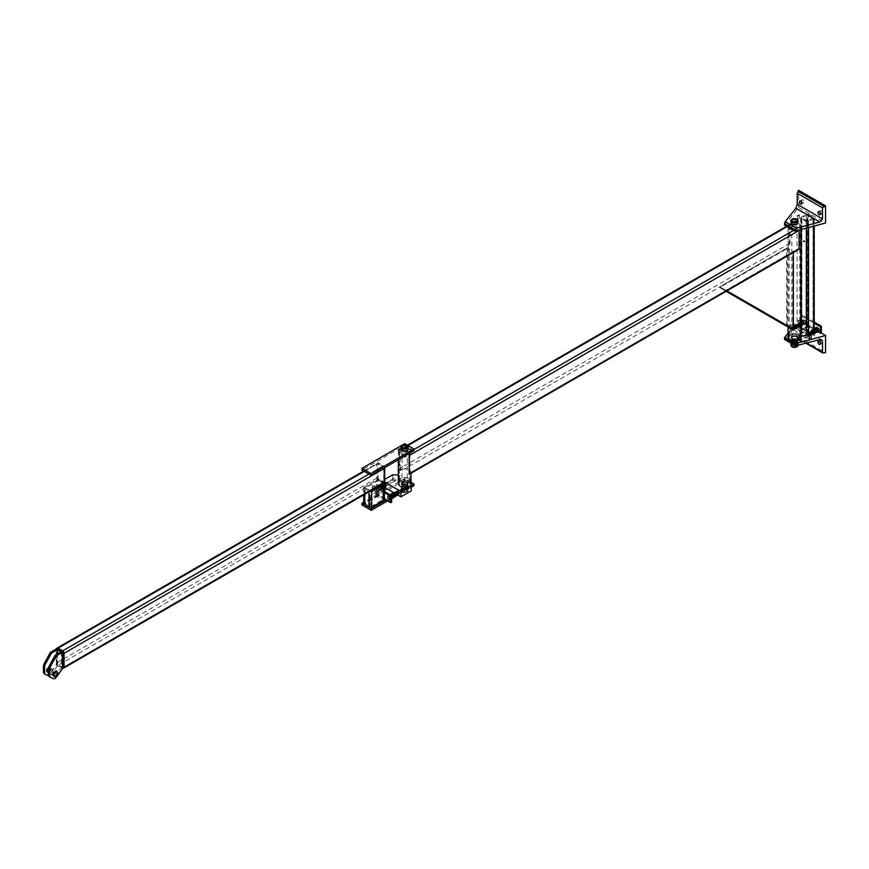 <?xml version="1.0" encoding="UTF-8"?>
<svg xmlns="http://www.w3.org/2000/svg" width="869" height="869" viewBox="0 0 869 869"><rect width="100%" height="100%" fill="white"/><g stroke="black" fill="none" stroke-linecap="round" stroke-linejoin="round"><path stroke-width="0.65" stroke-dasharray="4.34 3.26" d="M790.714 228.004A5.29 3.052 0 0 0 796.482 228.666A5.29 3.052 0 0 0 799.752 225.842A5.29 3.052 0 0 0 794.462 222.79A5.29 3.052 0 0 0 789.171 225.842A5.29 3.052 0 0 0 790.714 228.004M790.714 339.453A5.29 3.052 180 0 1 789.171 337.291A5.29 3.052 180 0 1 794.462 334.239A5.29 3.052 180 0 1 799.752 337.291A5.29 3.052 180 0 1 796.482 340.116A5.29 3.052 180 0 1 790.714 339.453M788.824 227.515A6.344 3.661 180 0 1 788.118 225.842A6.344 3.661 180 0 1 794.462 222.182A6.344 3.661 180 0 1 800.794 225.842A6.344 3.661 180 0 1 791.561 229.09M800.794 336.238L800.794 337.291A6.344 3.661 0 0 0 794.462 333.631A6.344 3.661 0 0 0 788.118 337.291M798.937 249.284L798.937 229.579L794.614 229.785A6.344 3.661 180 0 1 792.43 229.601M788.455 227.309A6.344 3.661 180 0 1 788.118 226.136A6.344 3.661 180 0 1 788.118 226.038L787.195 226.57M797.221 250.391L794.614 251.228A6.344 3.661 0 0 1 788.118 247.567A6.344 3.661 0 0 1 788.118 247.469L789.975 244.113L789.975 224.408L788.118 226.038M789.975 224.408A1.966 1.141 -120 0 0 789.823 225.06L789.823 243.277A1.966 1.141 -120 0 0 789.975 244.113M794.614 251.228L411.004 472.703A6.344 3.661 0 0 0 411.004 472.606A6.344 3.661 0 0 0 404.498 468.956L400.174 469.162A1.966 1.141 60 0 1 400.022 468.326L400.022 450.109A1.966 1.141 60 0 1 400.174 449.458L407.333 445.221M407.909 445.547L401.902 448.35M411.004 472.703L410.374 473.735M400.174 469.162L400.174 449.458M404.498 447.524A6.344 3.661 180 0 1 411.004 451.174A6.344 3.661 180 0 1 411.004 451.272L410.657 452.651M793.354 252.618L792.8 251.738L725.973 290.322L720.401 287.107L787.227 325.679L719.847 286.781L786.673 248.197L787.227 248.523L720.401 287.107L719.847 286.781M792.409 329.579L720.01 287.78L720.401 287.107L787.227 325.679L787.227 248.523M786.673 325.364L786.673 248.197M720.01 287.78L725.582 290.996L725.973 290.322L793.354 329.221M786.836 326.364L787.227 325.679L792.8 328.895L792.8 251.738M726.527 290.637L793.354 252.064M725.582 290.996L726.223 291.376M401.359 469.64L400.642 468.891L401.359 469.64M410.298 452.858A6.344 3.661 0 0 0 411.004 451.174A6.344 3.661 0 0 0 409.147 448.589A6.344 3.661 0 0 0 402.238 447.796A6.344 3.661 0 0 0 398.328 451.174A6.344 3.661 0 0 0 407.561 454.433M409.147 480.742A6.344 3.661 180 0 1 411.004 483.327A6.344 3.661 180 0 1 404.661 486.988A6.344 3.661 180 0 1 398.328 483.327A6.344 3.661 180 0 1 402.238 479.949A6.344 3.661 180 0 1 409.147 480.742M408.56 451.5A5.507 3.183 180 0 1 410.179 453.748A5.507 3.183 180 0 1 404.661 456.931A5.507 3.183 180 0 1 399.153 453.748A5.507 3.183 180 0 1 402.553 450.805A5.507 3.183 180 0 1 408.56 451.5M408.56 448.925A5.507 3.183 0 0 0 402.553 448.241A5.507 3.183 0 0 0 399.153 451.174A5.507 3.183 0 0 0 404.661 454.357A5.507 3.183 0 0 0 410.179 451.174A5.507 3.183 0 0 0 408.56 448.925M408.397 478.602A5.29 3.052 -0 0 0 402.64 477.939A5.29 3.052 -0 0 0 399.371 480.753A5.29 3.052 -0 0 0 404.661 483.805A5.29 3.052 -0 0 0 409.951 480.753A5.29 3.052 -0 0 0 408.397 478.602M408.397 451.587A5.29 3.052 180 0 1 409.951 453.748A5.29 3.052 180 0 1 404.661 456.801A5.29 3.052 180 0 1 399.371 453.748A5.29 3.052 180 0 1 402.64 450.924A5.29 3.052 180 0 1 408.397 451.587M408.56 478.504A5.507 3.183 180 0 1 410.179 480.753A5.507 3.183 180 0 1 404.661 483.935A5.507 3.183 180 0 1 399.153 480.753A5.507 3.183 180 0 1 402.553 477.82A5.507 3.183 180 0 1 408.56 478.504M408.56 481.078A5.507 3.183 180 0 1 410.179 483.327A5.507 3.183 180 0 1 404.661 486.51A5.507 3.183 180 0 1 399.153 483.327A5.507 3.183 180 0 1 402.553 480.383A5.507 3.183 180 0 1 408.56 481.078M402.803 448.067L402.803 448.067A2.629 1.521 180 0 1 402.76 448.046A2.629 1.521 -0 0 0 402.803 448.067L402.803 448.067A2.629 1.521 -0 0 0 406.562 448.046A2.629 1.521 180 0 1 406.518 448.067A2.629 1.521 180 0 1 402.803 448.067M402.858 445.895A2.629 1.521 180 0 1 406.475 445.895A2.629 1.521 -0 0 0 402.858 445.895M402.803 450.109A2.629 1.521 0 0 0 405.671 450.435A2.629 1.521 0 0 0 407.289 449.034A2.629 1.521 0 0 0 404.661 447.524A2.629 1.521 0 0 0 402.032 449.034A2.629 1.521 0 0 0 402.803 450.109A2.629 1.521 180 0 1 402.032 449.034A2.629 1.521 180 0 1 404.661 447.524A2.629 1.521 180 0 1 407.289 449.034A2.629 1.521 180 0 1 405.671 450.435A2.629 1.521 180 0 1 402.803 450.109M408.202 449.034A3.541 2.042 0 0 0 404.661 446.992A3.541 2.042 0 0 0 401.12 449.034M407.05 488.052L405.997 486.857L407.05 488.052M403.574 490.062L402.401 488.932L402.803 490.507L403.574 490.062M403.357 491.582A1.836 1.065 -0 0 0 405.964 491.582A1.836 1.065 -0 0 0 405.964 490.083A1.836 1.065 -0 0 0 403.368 490.083A1.836 1.065 -0 0 0 403.357 491.582L402.803 491.257A2.629 1.521 180 0 1 402.032 490.181A2.629 1.521 180 0 1 404.661 488.671A2.629 1.521 180 0 1 407.289 490.181A2.629 1.521 180 0 1 406.518 491.257A2.629 1.521 180 0 1 402.803 491.257L403.357 491.582M406.616 482.197A2.759 1.586 180 0 1 407.42 483.327A2.759 1.586 180 0 1 405.714 484.793A2.759 1.586 180 0 1 402.716 484.457A2.759 1.586 180 0 1 401.902 483.327A2.759 1.586 180 0 1 403.607 481.861A2.759 1.586 180 0 1 406.616 482.197M402.716 485.098A2.759 1.586 0 0 0 405.714 485.445A2.759 1.586 0 0 0 407.42 483.968A2.759 1.586 0 0 0 404.661 482.382A2.759 1.586 0 0 0 401.902 483.968A2.759 1.586 0 0 0 402.716 485.098M402.249 485.369A3.411 1.966 180 0 1 401.25 483.968A3.411 1.966 180 0 1 404.661 482.002A3.411 1.966 180 0 1 408.072 483.968A3.411 1.966 180 0 1 405.964 485.793A3.411 1.966 180 0 1 402.249 485.369M402.249 484.717A3.411 1.966 0 0 0 405.964 485.152A3.411 1.966 0 0 0 408.072 483.327A3.411 1.966 0 0 0 404.661 481.361A3.411 1.966 0 0 0 401.25 483.327A3.411 1.966 0 0 0 402.249 484.717M401.684 489.649L402.749 490.855L402.249 489.334L401.684 489.649M402.173 489.366L403.227 490.572L402.716 489.062L402.173 489.366M406.334 486.966L407.485 488.117L406.334 486.966M405.845 487.248L407.018 488.389L405.845 487.248M402.249 492.223A3.411 1.966 180 0 1 401.25 490.833A3.411 1.966 180 0 1 404.661 488.856A3.411 1.966 180 0 1 408.072 490.833A3.411 1.966 180 0 1 405.964 492.647A3.411 1.966 180 0 1 402.249 492.223M402.249 487.933A3.411 1.966 0 0 0 405.964 488.367A3.411 1.966 0 0 0 408.072 486.542A3.411 1.966 0 0 0 404.661 484.576A3.411 1.966 0 0 0 401.25 486.542A3.411 1.966 0 0 0 402.249 487.933M402.716 491.952A2.759 1.586 0 0 0 405.714 492.299A2.759 1.586 0 0 0 407.42 490.833A2.759 1.586 0 0 0 404.661 489.236A2.759 1.586 0 0 0 401.902 490.833A2.759 1.586 0 0 0 402.716 491.952M402.716 487.672A2.759 1.586 180 0 1 401.902 486.542A2.759 1.586 180 0 1 404.661 484.956A2.759 1.586 180 0 1 407.42 486.542A2.759 1.586 180 0 1 405.714 488.009A2.759 1.586 180 0 1 402.716 487.672M401.087 491.202L400.739 490.561A1.314 0.76 -120 0 0 401.543 491.561L401.75 490.822L402.825 491.441L403.357 490.681L402.825 489.29L402.162 489.671L402.347 491.485A1.314 0.76 -120 0 0 402.347 490.409A1.314 0.76 -120 0 0 401.543 489.41L402.162 489.671M400.739 490.561L400.739 489.486L401.543 489.41A1.314 0.76 -120 0 0 400.739 489.486A1.314 0.76 -120 0 0 400.739 490.561M402.825 489.29L401.75 488.671L400.555 489.823M401.217 489.443L401.75 490.822M408.691 485.717L409.082 487.042L408.691 485.717M401.75 488.671L401.087 489.062M402.282 489.41L402.684 490.735L402.282 489.41M403.357 490.681L402.695 491.061M402.347 491.485L401.543 491.561A1.314 0.76 -120 0 0 402.347 491.485M402.825 491.441L402.162 491.821M407.604 486.401L407.963 487.607L407.604 486.401M407.604 486.347L408.006 487.661L407.604 486.347M408.169 485.586A1.314 0.76 -120 0 0 407.507 485.521A1.314 0.76 -120 0 0 407.507 487.042A1.314 0.76 -120 0 0 408.821 487.802A1.314 0.76 -120 0 0 409.027 486.749A1.314 0.76 -120 0 0 408.169 485.586M408.169 486.075L408.528 487.281L408.169 486.075M406.801 485.988L406.801 487.053A1.314 0.76 60 0 1 406.801 485.988A1.314 0.76 60 0 1 406.953 485.847A1.314 0.76 60 0 1 407.604 485.912L406.801 485.988M406.008 486.673L406.192 486.336A1.314 0.76 -120 0 0 406.192 487.411A1.314 0.76 -120 0 0 406.996 488.411L406.453 486.412M406.54 485.912L408.148 487.911L406.996 488.411A1.314 0.76 -120 0 0 407.8 488.335A1.314 0.76 -120 0 0 407.8 487.27A1.314 0.76 -120 0 0 406.996 486.271A1.314 0.76 -120 0 0 406.192 486.336L406.985 485.652M406.801 487.053L407.604 488.052A1.314 0.76 60 0 1 406.801 487.053M406.996 486.694L407.387 488.02L406.996 486.694M408.061 486.271L407.604 485.912A1.314 0.76 60 0 1 408.408 486.912A1.314 0.76 60 0 1 408.408 487.987A1.314 0.76 60 0 1 408.267 488.117A1.314 0.76 60 0 1 407.604 488.052L408.593 487.65L407.615 486.531M406.518 449.675A2.629 1.521 0 0 0 403.661 449.349A2.629 1.521 0 0 0 402.032 450.75A2.629 1.521 0 0 0 402.803 451.826A2.629 1.521 0 0 0 405.671 452.152A2.629 1.521 0 0 0 407.289 450.75A2.629 1.521 0 0 0 406.518 449.675M413.948 450.75L404.661 445.395L361.971 470.042M404.661 445.395L404.661 443.679M402.803 485.043A2.629 1.521 0 0 0 405.671 485.369A2.629 1.521 0 0 0 407.289 483.968A2.629 1.521 0 0 0 406.518 482.903A2.629 1.521 0 0 0 403.661 482.567A2.629 1.521 0 0 0 402.032 483.968A2.629 1.521 0 0 0 402.803 485.043M402.803 486.759A2.629 1.521 180 0 1 402.032 485.684A2.629 1.521 180 0 1 404.661 484.174A2.629 1.521 180 0 1 407.289 485.684A2.629 1.521 180 0 1 405.671 487.085A2.629 1.521 180 0 1 402.803 486.759M411.156 487.292L397.796 495.004M395.069 496.579L392.625 497.991M391.832 498.448L387.585 500.902M386.097 500.044L411.156 485.575M411.156 490.942L411.156 482.36L404.661 478.613L387.031 488.791M384.359 490.333L363.709 502.249M361.971 504.976L404.661 480.329L413.948 485.684M404.661 478.613L404.661 480.329M384.359 499.034L372.182 492.006L372.182 485.575L373.105 485.043L373.105 491.474L391.669 502.184M372.182 492.006L373.105 491.474M372.182 485.575L384.359 492.604M384.359 491.539L373.105 485.043M384.185 467.935A1.966 1.141 -120 0 0 382.849 466.023L378.211 463.34A1.966 1.141 -120 0 0 377.222 463.242A1.966 1.141 -120 0 0 376.82 464.144L376.82 478.08A1.966 1.141 -120 0 0 378.211 480.492L382.849 483.164L377.287 480.492L365.023 487.726L370.791 490.67L383.044 483.436L383.044 499.512L370.791 506.746L365.023 503.792L377.287 496.557L383.044 499.512M369.629 491.463A1.966 1.141 180 0 1 368.934 491.202L364.285 488.53A1.966 1.141 180 0 1 363.709 487.726A1.966 1.141 180 0 1 364.285 486.922L376.353 479.949A1.966 1.141 180 0 1 379.145 479.949L383.783 482.632A1.966 1.141 180 0 1 384.163 482.947M384.359 499.512A1.966 1.141 0 0 0 383.783 498.708L379.145 496.025A1.966 1.141 0 0 0 376.353 496.025L364.285 502.988A1.966 1.141 0 0 0 363.709 503.792M63.263 668.218A1.966 1.141 60 0 1 62.666 668.022L58.017 665.35A1.966 1.141 60 0 1 56.626 662.938L56.626 649.002A1.966 1.141 60 0 1 56.767 648.393M382.849 499.24L382.849 483.164A1.966 1.141 -120 0 0 383.837 483.262M383.783 467.087L383.783 483.164L377.287 479.416L377.287 463.34L383.783 467.087L384.706 466.555L378.211 462.808L378.211 478.884L384.706 482.632M377.287 463.34L378.211 462.808M384.706 467.631L384.706 466.555M377.287 479.416L378.211 478.884M56.17 649.056L56.17 664.807L62.383 668.402L61.264 667.761L55.019 676.777A2.629 1.521 -60 0 1 52.716 678.037L50.728 677.494M63.589 668.022L57.093 664.274L57.093 648.198M57.093 664.274L56.17 664.807M49.022 672.476A2.629 1.521 -60 0 1 47.708 672.606A2.629 1.521 -60 0 1 47.708 669.575A2.629 1.521 -60 0 1 50.326 668.055A2.629 1.521 -60 0 1 50.739 670.162A2.629 1.521 -60 0 1 49.022 672.476M45.894 674.702L47.893 675.256A2.629 1.521 120 0 0 50.196 673.996L56.442 664.97L56.442 648.893M57.56 653.825L57.56 665.611L56.442 664.97M57.56 665.611L51.304 674.637A2.629 1.521 -60 0 1 49.001 675.897L48.523 675.713M50.13 673.117A2.629 1.521 120 0 0 51.847 670.803A2.629 1.521 120 0 0 51.445 668.696A2.629 1.521 120 0 0 48.816 670.216A2.629 1.521 120 0 0 48.816 673.247A2.629 1.521 120 0 0 50.13 673.117M61.264 651.685L61.264 667.761M56.04 671.4A2.629 1.521 -60 0 1 56.268 671.487A2.629 1.521 -60 0 1 56.67 673.594A2.629 1.521 -60 0 1 54.953 675.908A2.629 1.521 -60 0 1 53.65 676.039A2.629 1.521 -60 0 1 53.628 676.017M54.323 672.106A2.629 1.521 -60 0 1 55.192 671.498M53.845 675.256A2.629 1.521 120 0 0 55.562 672.943A2.629 1.521 120 0 0 55.16 670.846A2.629 1.521 120 0 0 52.531 672.356A2.629 1.521 120 0 0 52.531 675.387A2.629 1.521 120 0 0 53.845 675.256M54.399 676.44A2.629 1.521 120 0 0 56.833 674.844A2.629 1.521 120 0 0 56.996 671.943M53.845 675.05A2.357 1.369 -60 0 1 54.877 672.671A2.357 1.369 -60 0 1 56.691 672.041A2.357 1.369 -60 0 1 56.691 674.768A2.357 1.369 -60 0 1 54.334 676.125A2.357 1.369 -60 0 1 53.845 675.05M46.796 670.977A2.357 1.369 -60 0 1 47.828 668.598A2.357 1.369 -60 0 1 49.642 667.968A2.357 1.369 -60 0 1 49.642 670.694A2.357 1.369 -60 0 1 47.284 672.052A2.357 1.369 -60 0 1 46.796 670.977M46.98 671.085A2.357 1.369 120 0 0 47.469 672.161A2.357 1.369 120 0 0 49.826 670.803A2.357 1.369 120 0 0 49.826 668.065A2.357 1.369 120 0 0 48.012 668.706A2.357 1.369 120 0 0 46.98 671.085M46.796 671.183A2.629 1.521 120 0 0 47.339 672.389A2.629 1.521 120 0 0 49.957 670.879A2.629 1.521 120 0 0 49.957 667.848A2.629 1.521 120 0 0 47.936 668.543A2.629 1.521 120 0 0 46.796 671.183M55.735 671.65A2.629 1.521 -60 0 1 56.637 671.704A2.629 1.521 -60 0 1 56.637 674.735A2.629 1.521 -60 0 1 54.019 676.245A2.629 1.521 -60 0 1 53.476 675.05A2.629 1.521 -60 0 1 55.29 671.856M55.42 671.998A2.357 1.369 -60 0 1 56.507 671.933A2.357 1.369 -60 0 1 56.507 674.659A2.357 1.369 -60 0 1 54.15 676.017A2.357 1.369 -60 0 1 53.661 674.941A2.357 1.369 -60 0 1 55.29 672.063L55.073 672.258A2.238 1.293 120 0 0 53.791 674.235A2.238 1.293 120 0 0 54.171 675.886A2.238 1.293 120 0 0 56.409 674.594A2.238 1.293 120 0 0 56.409 671.998A2.238 1.293 120 0 0 55.518 671.998L55.518 671.737M46.231 670.868A2.629 1.521 -60 0 1 47.382 668.228A2.629 1.521 -60 0 1 49.403 667.522A2.629 1.521 -60 0 1 49.403 670.553A2.629 1.521 -60 0 1 46.774 672.074A2.629 1.521 -60 0 1 46.231 670.868M46.6 671.085A2.629 1.521 120 0 0 47.154 672.28A2.629 1.521 120 0 0 49.772 670.77A2.629 1.521 120 0 0 49.772 667.74A2.629 1.521 120 0 0 47.752 668.435A2.629 1.521 120 0 0 46.6 671.085M49.652 667.588A2.748 1.586 -60 0 1 50.054 667.707A2.748 1.586 -60 0 1 50.054 670.89A2.748 1.586 -60 0 1 47.306 672.476A2.748 1.586 -60 0 1 47.719 668.706L47.719 668.25A1.553 0.891 -60 0 1 48.458 667.609L48.458 668.446A2.238 1.293 120 0 0 47.176 670.423A2.238 1.293 120 0 0 47.567 672.074A2.238 1.293 120 0 0 49.805 670.781A2.238 1.293 120 0 0 49.805 668.185A2.238 1.293 120 0 0 48.903 668.185L48.903 667.349A1.553 0.891 -60 0 1 49.652 667.142L49.424 667.012A1.553 0.891 120 0 0 48.686 667.218L48.686 668.055A2.238 1.293 -60 0 1 49.587 668.055A2.238 1.293 -60 0 1 49.587 670.651A2.238 1.293 -60 0 1 47.339 671.943A2.238 1.293 -60 0 1 46.959 670.292A2.238 1.293 -60 0 1 48.24 668.315L48.458 668.446M48.24 668.315L48.24 667.479A1.553 0.891 120 0 0 47.502 668.12L47.719 668.706M47.502 668.576A2.748 1.586 120 0 0 47.089 672.345A2.748 1.586 120 0 0 49.837 670.759A2.748 1.586 120 0 0 49.837 667.588A2.748 1.586 120 0 0 49.424 667.457M54.519 676.538A2.748 1.586 120 0 0 56.811 674.952A2.748 1.586 120 0 0 57.278 672.074M55.735 671.824L55.735 672.128A2.238 1.293 -60 0 1 56.637 672.128A2.238 1.293 -60 0 1 56.637 674.724A2.238 1.293 -60 0 1 54.389 676.017A2.238 1.293 -60 0 1 54.008 674.366A2.238 1.293 -60 0 1 55.29 672.389M55.073 671.422L55.073 672.258M56.778 671.596A2.748 1.586 -60 0 1 56.67 674.702A2.748 1.586 -60 0 1 54.03 676.343M393.798 478.884A1.445 0.836 -120 0 0 394.428 480.329A1.445 0.836 -120 0 0 395.547 480.72A1.445 0.836 -120 0 0 395.547 479.058A1.445 0.836 -120 0 0 394.102 478.222A1.445 0.836 -120 0 0 393.798 478.884M398.165 474.865L398.165 480.22L392.592 480.22L382.393 486.119L384.609 487.4M398.328 474.952L400.207 476.038A6.3 3.639 0 0 0 398.36 478.613A6.3 3.639 0 0 0 402.249 481.969A6.3 3.639 0 0 0 409.114 481.187L409.114 486.542A6.3 3.639 180 0 1 402.249 487.335A6.3 3.639 180 0 1 398.36 483.968A6.3 3.639 180 0 1 400.207 481.393L400.207 476.038M400.207 481.393L398.165 480.22M394.07 492.853L397.665 494.928M411.156 487.726L409.114 486.542M392.592 480.22L392.592 474.865M386.14 485.206A1.445 0.836 60 0 1 385.89 486.292A1.445 0.836 60 0 1 384.782 485.901A1.445 0.836 60 0 1 384.152 484.457A1.445 0.836 60 0 1 384.446 483.794A1.445 0.836 60 0 1 385.173 483.859L385.173 483.968C384.294 484.522 384.131 485.217 384.706 486.043C383.533 484.196 383.696 483.36 385.173 483.544C383.696 483.36 383.533 484.196 384.706 486.043C384.131 485.217 384.294 484.522 385.173 483.968L385.065 483.99M397.991 491.278A1.445 0.836 60 0 1 399.186 493.136A1.445 0.836 60 0 1 398.882 493.798A1.445 0.836 60 0 1 397.448 492.962A1.445 0.836 60 0 1 397.448 491.289A1.445 0.836 60 0 1 397.959 491.267M408.843 487.563A1.445 0.836 60 0 1 408.539 488.226A1.445 0.836 60 0 1 407.094 487.39A1.445 0.836 60 0 1 407.094 485.717A1.445 0.836 60 0 1 408.213 486.108A1.445 0.836 60 0 1 408.843 487.563M382.393 486.119L382.393 480.753L384.706 479.416M384.706 482.099L382.393 480.753M379.764 486.043L380.035 486.499A1.314 0.76 60 0 1 381.339 487.248A1.314 0.76 60 0 1 381.339 488.769A1.314 0.76 60 0 1 380.687 488.704A1.314 0.76 60 0 1 379.829 487.542A1.314 0.76 60 0 1 380.035 486.499L378.471 487.39A1.314 0.76 -120 0 0 378.276 488.443A1.314 0.76 -120 0 0 379.134 489.605A1.314 0.76 -120 0 0 379.786 489.671A1.314 0.76 -120 0 0 379.786 488.15A1.314 0.76 -120 0 0 378.471 487.39M384.609 485.673L385.597 486.314L384.098 484.152L385.239 486.944M375.169 491.539L374.604 490.518A2.096 1.217 -120 0 0 375.886 492.115L375.169 491.539L376.462 490.8L377.45 491.213A2.096 1.217 60 0 1 376.168 489.616A2.096 1.217 60 0 1 376.168 487.9A2.096 1.217 60 0 1 377.45 487.781A2.096 1.217 60 0 1 378.732 489.388L376.462 487.368L375.604 488.584L376.462 490.8M378.178 491.789L379.036 490.572L378.732 489.388A2.096 1.217 60 0 1 378.732 491.104A2.096 1.217 60 0 1 377.45 491.213L378.178 491.789L376.885 492.538L375.886 492.115A2.096 1.217 -120 0 0 377.179 491.995L376.885 492.538M377.45 488.432A1.314 0.76 60 0 1 378.308 489.584A1.314 0.76 60 0 1 378.102 490.637A1.314 0.76 60 0 1 376.798 489.877A1.314 0.76 60 0 1 376.798 488.367A1.314 0.76 60 0 1 377.45 488.432M377.743 491.311L377.179 491.995A2.096 1.217 -120 0 0 377.179 490.29L377.743 491.311L379.036 490.572M375.169 488.117L376.885 489.106L377.179 490.29A2.096 1.217 -120 0 0 375.886 488.682A2.096 1.217 -120 0 0 374.604 488.802A2.096 1.217 -120 0 0 374.604 490.518L374.604 488.802L376.462 487.368M378.178 488.356L376.885 489.106M375.604 488.584L374.311 489.334M375.886 489.334A1.314 0.76 -120 0 0 375.234 489.269A1.314 0.76 -120 0 0 375.234 490.779A1.314 0.76 -120 0 0 376.549 491.539A1.314 0.76 -120 0 0 376.744 490.485A1.314 0.76 -120 0 0 375.886 489.334A1.314 0.76 60 0 1 376.744 490.485A1.314 0.76 60 0 1 376.549 491.539A1.314 0.76 60 0 1 375.234 490.779A1.314 0.76 60 0 1 375.234 489.269A1.314 0.76 60 0 1 375.886 489.334M379.699 485.499L379.405 486.032A2.096 1.217 60 0 1 380.687 485.912L379.699 485.499L378.406 486.249L379.134 486.814A2.096 1.217 -120 0 0 377.841 486.933L378.406 486.249M380.687 485.912A2.096 1.217 60 0 1 381.969 487.52A2.096 1.217 60 0 1 381.969 489.236A2.096 1.217 60 0 1 380.687 489.345A2.096 1.217 60 0 1 379.405 487.748A2.096 1.217 60 0 1 379.405 486.032L378.841 486.716L379.699 488.932L381.415 489.92L382.273 488.693L380.687 485.912M380.122 487.237L380.416 488.421A2.096 1.217 -120 0 0 379.134 486.814L380.122 487.237L381.415 486.488M380.98 489.443L380.122 490.659L378.406 489.671L377.841 486.933A2.096 1.217 -120 0 0 377.841 488.65A2.096 1.217 -120 0 0 379.134 490.246A2.096 1.217 -120 0 0 380.416 490.127A2.096 1.217 -120 0 0 380.416 488.421L380.98 489.443L382.273 488.693M380.122 490.659L381.415 489.92M378.406 489.671L379.699 488.932M377.548 487.466L378.841 486.716M390.746 480.753A1.314 0.76 -120 0 0 390.083 480.687A1.314 0.76 -120 0 0 390.083 482.208A1.314 0.76 -120 0 0 391.398 482.968A1.314 0.76 -120 0 0 391.593 481.915A1.314 0.76 -120 0 0 390.746 480.753M394.341 494.754C393.06 494.081 392.473 494.157 392.56 494.972C392.484 493.157 393.168 493.038 394.602 494.602L393.114 493.94C393.342 495.395 393.842 496.123 394.613 496.112L394.428 495.851M398.904 494.103L399.077 493.44M389.877 500.033L390.17 499.501A2.096 1.217 60 0 1 388.888 499.621L389.877 500.033L391.169 499.284L389.453 498.295L388.161 499.045L388.888 499.621A2.096 1.217 60 0 1 387.596 498.013A2.096 1.217 60 0 1 387.596 496.308L388.161 499.045M388.161 495.612L387.596 496.308A2.096 1.217 60 0 1 388.888 496.188L388.161 495.612L389.453 494.874L391.734 496.883A2.096 1.217 -120 0 0 390.442 495.287A2.096 1.217 -120 0 0 389.16 495.406L389.453 494.874M389.453 498.295L388.595 496.09L389.16 495.406A2.096 1.217 -120 0 0 389.16 497.122A2.096 1.217 -120 0 0 390.442 498.719A2.096 1.217 -120 0 0 391.734 498.6A2.096 1.217 -120 0 0 391.734 496.883M388.595 496.09L387.302 496.84M390.17 497.785L388.888 496.188A2.096 1.217 60 0 1 390.17 497.785A2.096 1.217 60 0 1 390.17 499.501L390.735 498.817L390.17 497.785M391.669 498.274L390.735 498.817M391.169 495.862L389.877 496.601M388.888 496.829A1.314 0.76 60 0 1 389.746 497.991A1.314 0.76 60 0 1 389.54 499.034A1.314 0.76 60 0 1 388.226 498.285A1.314 0.76 60 0 1 388.226 496.764A1.314 0.76 60 0 1 388.888 496.829A1.314 0.76 -120 0 0 388.226 496.764A1.314 0.76 -120 0 0 388.226 498.285A1.314 0.76 -120 0 0 389.54 499.034A1.314 0.76 -120 0 0 389.746 497.991A1.314 0.76 -120 0 0 388.888 496.829M390.442 495.927A1.314 0.76 -120 0 0 389.79 495.862A1.314 0.76 -120 0 0 389.79 497.383A1.314 0.76 -120 0 0 391.104 498.143A1.314 0.76 -120 0 0 391.3 497.09A1.314 0.76 -120 0 0 390.442 495.927M391.734 498.6L391.169 499.284M394.407 497.416L393.679 496.851A2.096 1.217 -120 0 0 394.971 496.731A2.096 1.217 -120 0 0 394.971 495.015A2.096 1.217 -120 0 0 393.679 493.418A2.096 1.217 -120 0 0 392.397 493.538L392.69 492.995M391.104 498.143L391.952 497.644A2.096 1.217 60 0 1 390.833 496.145A2.096 1.217 60 0 1 390.637 495.167M394.341 496.264A1.314 0.76 -120 0 0 394.341 494.754A1.314 0.76 -120 0 0 393.027 493.994A1.314 0.76 -120 0 0 392.821 495.048A1.314 0.76 -120 0 0 393.679 496.21A1.314 0.76 -120 0 0 394.341 496.264L392.777 497.166A1.314 0.76 60 0 1 392.125 497.101A1.314 0.76 60 0 1 391.267 495.949A1.314 0.76 60 0 1 391.463 494.895L393.853 493.516M391.832 494.222L392.397 493.538A2.096 1.217 -120 0 0 392.397 495.243L391.832 494.222L390.539 494.972L391.398 497.177L392.69 496.427L392.397 495.243A2.096 1.217 -120 0 0 393.679 496.851L392.69 496.427M391.398 497.177L392.125 497.752M403.737 488.259A1.314 0.76 60 0 1 404.596 489.41A1.314 0.76 60 0 1 404.389 490.464A1.314 0.76 60 0 1 403.075 489.703A1.314 0.76 60 0 1 403.075 488.193A1.314 0.76 60 0 1 403.737 488.259M797.796 218.662L799.371 218.282L797.796 218.662M802.815 199.903A1.705 0.988 -120 0 0 801.957 199.827A1.705 0.988 -120 0 0 801.957 201.793A1.705 0.988 -120 0 0 803.662 202.781A1.705 0.988 -120 0 0 803.923 201.412A1.705 0.988 -120 0 0 802.815 199.903M821.379 210.624A1.705 0.988 -120 0 0 820.521 210.537A1.705 0.988 -120 0 0 820.521 212.514A1.705 0.988 -120 0 0 822.226 213.492A1.705 0.988 -120 0 0 822.487 212.123A1.705 0.988 -120 0 0 821.379 210.624M792.604 223.909A2.629 1.521 180 0 1 791.833 222.844A2.629 1.521 180 0 1 794.462 221.323A2.629 1.521 180 0 1 797.079 222.844A2.629 1.521 180 0 1 795.461 224.245A2.629 1.521 180 0 1 792.604 223.909M792.604 226.483A2.629 1.521 0 0 0 795.461 226.809A2.629 1.521 0 0 0 797.079 225.408A2.629 1.521 0 0 0 794.462 223.898A2.629 1.521 0 0 0 791.833 225.408A2.629 1.521 0 0 0 792.604 226.483M784.49 225.017L798.633 207.463L825.55 222.996M798.633 207.463L798.633 190.311M806.15 223.485L807.725 223.105L806.15 223.485M787.966 333.229L798.633 319.988L798.633 337.139L797.416 338.313L797.221 337.715L796.84 325.473L784.674 339.529M821.379 343.081A1.705 0.988 60 0 1 820.26 341.582A1.705 0.988 60 0 1 820.521 340.213A1.705 0.988 60 0 1 822.226 341.191A1.705 0.988 60 0 1 822.226 343.168A1.705 0.988 60 0 1 821.379 343.081M800.588 333.653A1.705 0.988 -120 0 0 801.435 333.739A1.705 0.988 -120 0 0 801.435 331.762A1.705 0.988 -120 0 0 799.73 330.785A1.705 0.988 -120 0 0 799.469 332.143A1.705 0.988 -120 0 0 800.588 333.653M809.93 339.725L806.801 340.561M792.604 341.582A2.629 1.521 180 0 1 791.833 340.507A2.629 1.521 180 0 1 794.462 338.997A2.629 1.521 180 0 1 797.079 340.507A2.629 1.521 180 0 1 795.461 341.908A2.629 1.521 180 0 1 792.604 341.582M802.815 332.36A1.705 0.988 60 0 1 801.696 330.861A1.705 0.988 60 0 1 801.957 329.492A1.705 0.988 60 0 1 803.662 330.481A1.705 0.988 60 0 1 803.662 332.447A1.705 0.988 60 0 1 802.815 332.36M792.604 339.008A2.629 1.521 0 0 0 795.461 339.334A2.629 1.521 0 0 0 797.079 337.932A2.629 1.521 0 0 0 794.462 336.422A2.629 1.521 0 0 0 791.833 337.932A2.629 1.521 0 0 0 792.604 339.008M798.633 337.139L825.55 352.673M798.633 319.988L820.999 332.903M804.9 241.3L804.183 240.55L804.9 241.3M808.561 214.263L813.764 217.272A1.575 0.912 180 0 1 814.22 217.913A1.575 0.912 180 0 1 813.764 218.553L808.561 221.552A1.575 0.912 180 0 1 806.334 221.552L801.142 218.553A1.575 0.912 180 0 1 800.675 217.913A1.575 0.912 180 0 1 801.142 217.272L806.334 214.263A1.575 0.912 180 0 1 808.561 214.263L808.561 326.787A1.575 0.912 0 0 0 806.334 326.787L801.142 329.796A1.575 0.912 0 0 0 800.675 330.437A1.575 0.912 0 0 0 801.142 331.078L806.334 334.076A1.575 0.912 0 0 0 808.561 334.076L813.764 331.078A1.575 0.912 0 0 0 814.22 330.437A1.575 0.912 0 0 0 813.764 329.796L808.561 326.787M807.084 214.697L801.729 217.913L807.084 221.128L813.178 217.913L807.084 214.697L807.084 327.222L813.178 330.437L807.084 333.653L801.729 330.437L807.084 327.222M818.055 331.839L801.881 322.508L801.881 316.077L802.815 315.545L802.815 321.964L821.379 332.686M801.881 322.508L802.815 321.964M801.881 316.077L814.22 323.203M814.22 322.127L802.815 315.545M810.234 339.54L791.67 328.83L792.604 327.222L811.168 337.932M800.794 327.667L792.604 322.931L792.604 327.222M788.118 328.558L790.747 324.007L792.604 322.931M798.915 339.898L798.915 335.152A6.3 3.639 0 0 0 800.762 332.577A6.3 3.639 0 0 0 796.873 329.221A6.3 3.639 0 0 0 790.008 330.003L788.118 328.916M790.649 328.775A1.445 0.836 -120 0 0 791.279 330.231A1.445 0.836 -120 0 0 792.398 330.611A1.445 0.836 -120 0 0 792.398 328.949A1.445 0.836 -120 0 0 790.953 328.113A1.445 0.836 -120 0 0 790.649 328.775M794.364 326.635A1.445 0.836 60 0 1 794.668 325.973A1.445 0.836 60 0 1 795.776 326.353A1.445 0.836 60 0 1 796.406 327.809A1.445 0.836 60 0 1 796.113 328.471A1.445 0.836 60 0 1 794.994 328.08A1.445 0.836 60 0 1 794.364 326.635M809.397 335.315A1.445 0.836 60 0 1 809.104 335.977A1.445 0.836 60 0 1 807.985 335.586A1.445 0.836 60 0 1 807.355 334.13A1.445 0.836 60 0 1 807.659 333.468A1.445 0.836 60 0 1 808.767 333.859A1.445 0.836 60 0 1 809.397 335.315M805.693 337.454A1.445 0.836 60 0 1 805.389 338.117A1.445 0.836 60 0 1 803.944 337.281A1.445 0.836 60 0 1 803.944 335.619A1.445 0.836 60 0 1 805.063 335.999A1.445 0.836 60 0 1 805.693 337.454M788.118 334.283L790.008 335.369A6.3 3.639 180 0 1 796.873 334.576A6.3 3.639 180 0 1 800.762 337.932A6.3 3.639 180 0 1 798.915 340.507M790.008 335.369L790.008 330.003M791.67 328.83L787.966 334.185M790.747 324.007L790.747 329.362M813.786 331.6L813.525 331.752C812.243 331.078 811.657 331.154 811.744 331.969C811.668 330.155 812.352 330.035 813.786 331.6M808.376 333.218L808.854 336.27C809.419 336.097 809.267 335.217 808.376 333.653L808.854 336.27C809.419 336.097 809.267 335.217 808.376 333.653M816.675 327.233L815.817 328.449L816.675 330.665L817.664 331.078A2.096 1.217 60 0 1 816.371 329.481A2.096 1.217 60 0 1 816.371 327.765A2.096 1.217 60 0 1 817.664 327.646A2.096 1.217 60 0 1 818.946 329.253A2.096 1.217 60 0 1 818.946 330.959A2.096 1.217 60 0 1 817.664 331.078L818.381 331.654M816.1 331.98L814.525 329.199L815.817 328.449M815.383 331.404L816.675 330.665M817.664 328.297A1.314 0.76 60 0 1 818.522 329.449A1.314 0.76 60 0 1 818.316 330.502A1.314 0.76 60 0 1 817.001 329.742A1.314 0.76 60 0 1 817.001 328.232A1.314 0.76 60 0 1 817.664 328.297A1.314 0.76 -120 0 0 817.001 328.232A1.314 0.76 -120 0 0 817.001 329.742A1.314 0.76 -120 0 0 818.316 330.502A1.314 0.76 -120 0 0 818.522 329.449A1.314 0.76 -120 0 0 817.664 328.297M815.448 329.123L817.001 328.232L815.448 329.123A1.314 0.76 -120 0 0 815.448 330.644A1.314 0.76 -120 0 0 816.751 331.404L818.316 330.502L816.762 331.404M814.622 329.601A2.096 1.217 -120 0 0 814.818 330.383A2.096 1.217 -120 0 0 815.937 331.871M815.709 331.122A2.096 1.217 60 0 1 815.709 332.838A2.096 1.217 60 0 1 814.427 332.946A2.096 1.217 60 0 1 813.134 331.35A2.096 1.217 60 0 1 813.134 329.633A2.096 1.217 60 0 1 814.427 329.514A2.096 1.217 60 0 1 815.709 331.122M814.427 332.306A1.314 0.76 60 0 1 813.569 331.143A1.314 0.76 60 0 1 813.764 330.101A1.314 0.76 60 0 1 815.079 330.85A1.314 0.76 60 0 1 815.079 332.371A1.314 0.76 60 0 1 814.427 332.306M813.438 329.101L812.58 330.318L813.438 332.534L815.144 333.522M813.438 332.534L812.135 333.272L811.581 330.535M812.58 330.318L811.288 331.067M813.851 334.272L812.135 333.272M811.44 330.839A2.096 1.217 -120 0 0 811.581 332.251A2.096 1.217 -120 0 0 812.863 333.848A2.096 1.217 -120 0 0 813.254 334.011M813.525 331.752A1.314 0.76 -120 0 0 812.211 331.002A1.314 0.76 -120 0 0 812.004 332.045A1.314 0.76 -120 0 0 812.863 333.207A1.314 0.76 -120 0 0 813.525 333.272A1.314 0.76 -120 0 0 813.656 332.034M805.596 335.26A1.314 0.76 60 0 1 806.454 336.412A1.314 0.76 60 0 1 806.247 337.465A1.314 0.76 60 0 1 804.944 336.705A1.314 0.76 60 0 1 804.944 335.195A1.314 0.76 60 0 1 805.596 335.26M798.948 323.04L799.219 323.496A1.314 0.76 60 0 1 800.523 324.256A1.314 0.76 60 0 1 800.523 325.766A1.314 0.76 60 0 1 799.871 325.701A1.314 0.76 60 0 1 799.013 324.55A1.314 0.76 60 0 1 799.219 323.496L800.773 322.595A1.314 0.76 -120 0 0 800.577 323.648A1.314 0.76 -120 0 0 801.435 324.8A1.314 0.76 -120 0 0 802.087 324.865A1.314 0.76 -120 0 0 802.087 323.355A1.314 0.76 -120 0 0 800.773 322.595M795.385 325.723L795.385 326.147C794.505 326.701 794.342 327.396 794.918 328.221C793.755 326.375 793.908 325.538 795.385 325.723L794.288 325.799L794.679 327.961C797.514 328.743 797.677 327.852 795.189 325.299C794.147 326.657 794.701 327.722 796.851 328.482L796.851 328.482M796.71 327.982L795.157 325.842C796.297 326.766 796.667 327.559 796.276 328.221L794.755 326.071L795.385 326.147M803.673 323.159L803.38 321.975A2.096 1.217 -120 0 0 804.672 323.572L803.673 323.159L802.38 323.909L804.097 324.897L804.955 323.681L804.39 322.649A2.096 1.217 60 0 1 804.39 324.365A2.096 1.217 60 0 1 803.108 324.474A2.096 1.217 60 0 1 801.826 322.877A2.096 1.217 60 0 1 801.826 321.161A2.096 1.217 60 0 1 803.108 321.052A2.096 1.217 60 0 1 804.39 322.649L804.097 321.465L805.389 320.715L805.954 321.747A2.096 1.217 -120 0 0 804.672 320.15L805.389 320.715M806.247 322.931L805.389 324.148L804.672 323.572A2.096 1.217 -120 0 0 805.954 323.464A2.096 1.217 -120 0 0 805.954 321.747L806.247 322.931L804.955 323.681M804.097 324.897L805.389 324.148M803.38 320.259A2.096 1.217 -120 0 0 803.38 321.975L802.826 320.954L803.673 319.727L804.672 320.15A2.096 1.217 -120 0 0 803.38 320.259M804.672 320.791A1.314 0.76 -120 0 0 804.01 320.726A1.314 0.76 -120 0 0 804.01 322.247A1.314 0.76 -120 0 0 805.324 322.996A1.314 0.76 -120 0 0 805.53 321.943A1.314 0.76 -120 0 0 804.672 320.791A1.314 0.76 60 0 1 805.53 321.943A1.314 0.76 60 0 1 805.324 322.996A1.314 0.76 60 0 1 804.01 322.247A1.314 0.76 60 0 1 804.01 320.726A1.314 0.76 60 0 1 804.672 320.791M803.108 321.693A1.314 0.76 60 0 1 803.966 322.844A1.314 0.76 60 0 1 803.76 323.898A1.314 0.76 60 0 1 802.456 323.138A1.314 0.76 60 0 1 802.456 321.628A1.314 0.76 60 0 1 803.108 321.693M804.097 321.465L802.38 320.476L801.522 321.693L802.826 320.954M802.38 320.476L803.673 319.727M801.522 321.693L802.38 323.909M799.143 322.345L798.589 323.029A2.096 1.217 60 0 1 799.871 322.92L799.143 322.345L800.436 321.595L801.435 322.019A2.096 1.217 -120 0 0 800.143 322.127A2.096 1.217 -120 0 0 800.143 323.844A2.096 1.217 -120 0 0 801.435 325.451A2.096 1.217 -120 0 0 802.717 325.332L802.152 326.016L800.436 325.028L799.143 325.777L799.871 326.342A2.096 1.217 60 0 1 798.589 324.745A2.096 1.217 60 0 1 798.589 323.029L799.143 325.777M799.871 322.92A2.096 1.217 60 0 1 801.153 324.517A2.096 1.217 60 0 1 801.153 326.233A2.096 1.217 60 0 1 799.871 326.342L800.86 326.766L801.718 325.549L800.86 323.333L799.871 322.92M802.152 322.584L802.717 325.332A2.096 1.217 -120 0 0 802.717 323.616A2.096 1.217 -120 0 0 801.435 322.019L802.152 322.584L800.86 323.333M802.152 326.016L800.86 326.766M803.01 324.8L801.718 325.549M800.436 325.028L799.578 322.823L798.285 323.561M799.578 322.823L800.436 321.595M792.604 327.754A1.314 0.76 -120 0 0 791.941 327.689A1.314 0.76 -120 0 0 791.941 329.21A1.314 0.76 -120 0 0 793.256 329.97A1.314 0.76 -120 0 0 793.462 328.916A1.314 0.76 -120 0 0 792.604 327.754M796.319 221.877A2.629 1.521 180 0 1 792.604 221.877A2.629 1.521 180 0 1 792.561 221.845A2.629 1.521 0 0 0 796.319 221.877L796.319 221.877A2.629 1.521 0 0 0 796.362 221.845A2.629 1.521 180 0 1 796.319 221.877M792.647 219.705A2.629 1.521 180 0 1 796.265 219.705A2.629 1.521 0 0 0 792.647 219.705M796.319 223.909A2.629 1.521 0 0 0 797.079 222.844A2.629 1.521 0 0 0 794.462 221.323A2.629 1.521 0 0 0 791.833 222.844A2.629 1.521 0 0 0 793.451 224.245A2.629 1.521 0 0 0 796.319 223.909M798.003 222.844A3.541 2.042 0 0 0 794.462 220.791A3.541 2.042 0 0 0 790.92 222.844M793.375 341.919L792.202 343.049L793.375 341.919M796.851 343.928L796.319 343.613L795.798 345.134L796.851 343.928M796.319 345.873A2.629 1.521 180 0 1 792.604 345.873A2.629 1.521 180 0 1 791.833 344.797A2.629 1.521 180 0 1 794.462 343.277A2.629 1.521 180 0 1 797.079 344.797A2.629 1.521 180 0 1 796.319 345.873L795.754 346.188A1.836 1.065 0 0 0 795.754 344.689A1.836 1.065 0 0 0 793.158 344.689A1.836 1.065 0 0 0 793.158 346.188A1.836 1.065 0 0 0 795.754 346.188L796.319 345.873M792.506 336.173A2.759 1.586 180 0 1 795.515 335.825A2.759 1.586 180 0 1 797.221 337.291A2.759 1.586 180 0 1 796.406 338.421A2.759 1.586 180 0 1 793.408 338.769A2.759 1.586 180 0 1 791.702 337.291A2.759 1.586 180 0 1 792.506 336.173M796.406 339.062A2.759 1.586 -0 0 0 797.221 337.932A2.759 1.586 -0 0 0 794.462 336.346A2.759 1.586 -0 0 0 791.702 337.932A2.759 1.586 -0 0 0 793.408 339.41A2.759 1.586 -0 0 0 796.406 339.062M796.873 339.334A3.411 1.966 180 0 1 793.158 339.757A3.411 1.966 180 0 1 791.051 337.932A3.411 1.966 180 0 1 794.462 335.966A3.411 1.966 180 0 1 797.872 337.932A3.411 1.966 180 0 1 796.873 339.334M796.873 338.693A3.411 1.966 -0 0 0 797.872 337.291A3.411 1.966 -0 0 0 794.462 335.325A3.411 1.966 -0 0 0 791.051 337.291A3.411 1.966 -0 0 0 793.158 339.116A3.411 1.966 -0 0 0 796.873 338.693M796.134 345.015L796.873 345.438L797.286 343.863L796.134 345.015M795.646 344.732L796.406 345.167L796.808 343.592L795.646 344.732M796.406 346.568A2.759 1.586 -0 0 0 797.221 345.438A2.759 1.586 -0 0 0 794.462 343.852A2.759 1.586 -0 0 0 791.702 345.438A2.759 1.586 -0 0 0 793.408 346.905A2.759 1.586 -0 0 0 796.406 346.568M791.051 345.438A3.411 1.966 180 0 1 794.462 343.472A3.411 1.966 180 0 1 797.872 345.438A3.411 1.966 180 0 1 797.666 346.112M796.873 342.549A3.411 1.966 -0 0 0 797.872 341.148A3.411 1.966 -0 0 0 794.462 339.182A3.411 1.966 -0 0 0 791.051 341.148A3.411 1.966 -0 0 0 793.158 342.973A3.411 1.966 -0 0 0 796.873 342.549M792.789 341.582L791.626 342.723L792.789 341.582M796.406 342.277A2.759 1.586 180 0 1 793.408 342.625A2.759 1.586 180 0 1 791.702 341.148A2.759 1.586 180 0 1 794.462 339.562A2.759 1.586 180 0 1 797.221 341.148A2.759 1.586 180 0 1 796.406 342.277M791.974 342.614L793.028 341.408L791.974 342.614M798.253 345.427A1.314 0.76 120 0 0 798.383 345.167A1.314 0.76 120 0 0 798.383 344.091A1.314 0.76 120 0 0 797.579 344.026A1.314 0.76 120 0 0 796.775 345.026A1.314 0.76 120 0 0 796.667 345.851M796.775 346.101L796.96 344.287L798.383 344.091L798.024 345.808L797.373 345.427L797.905 344.048L798.568 344.428M797.905 344.048L797.373 343.288L796.297 343.907L795.765 345.286L796.417 345.666M795.765 345.286L796.221 345.949M790.432 340.322L790.04 341.647L790.432 340.322M796.83 344.026L796.438 345.351L796.83 344.026M796.297 346.047L797.373 345.427M797.373 343.288L798.024 343.668M796.297 343.907L796.96 344.287M791.507 341.006L791.148 342.212L791.507 341.006M791.507 340.952L791.116 342.277L791.507 340.952M791.507 343.277L791.322 342.951A1.314 0.76 120 0 0 792.126 343.016L791.062 343.027L792.126 342.408L792.311 340.594A1.314 0.76 -60 0 1 792.311 341.669A1.314 0.76 -60 0 1 791.507 342.668A1.314 0.76 -60 0 1 790.855 342.734A1.314 0.76 -60 0 1 790.703 342.592A1.314 0.76 -60 0 1 790.703 341.517A1.314 0.76 -60 0 1 791.507 340.518A1.314 0.76 -60 0 1 792.17 340.452A1.314 0.76 -60 0 1 792.311 340.594L790.703 341.517L791.062 343.027M790.975 342.516L792.582 340.518L793.115 341.278L792.126 343.016A1.314 0.76 120 0 0 792.93 342.017A1.314 0.76 120 0 0 792.93 340.952A1.314 0.76 120 0 0 792.126 340.876A1.314 0.76 120 0 0 791.322 341.875A1.314 0.76 120 0 0 791.322 342.951L790.518 342.256M792.126 341.3L791.735 342.625L792.126 341.3M790.953 340.691L790.594 341.897L790.953 340.691M790.953 340.203A1.314 0.76 120 0 0 790.095 341.354A1.314 0.76 120 0 0 790.301 342.408A1.314 0.76 120 0 0 791.616 341.647A1.314 0.76 120 0 0 791.616 340.137A1.314 0.76 120 0 0 790.953 340.203M789.823 225.06L400.022 450.109M788.118 247.469L404.498 468.956M789.823 243.277L400.022 468.326M794.614 229.785L793.69 230.328M413.948 449.566L411.004 451.272M405.443 487.596L405.834 488.921L405.443 487.596M378.211 496.557L378.211 480.492L58.017 665.35M382.849 499.773L382.849 483.707M370.791 506.746L370.791 490.67M368.934 491.865L368.934 491.202M364.285 494.548L364.285 488.53M383.783 498.708L383.783 482.632M379.145 496.025L379.145 479.949M376.353 496.025L376.353 479.949M364.285 502.988L364.285 486.922M377.287 496.557L377.287 480.492M365.219 503.531L365.219 487.455M365.219 504.063L365.219 487.987M369.857 506.746L369.857 490.67M382.849 466.023L368.934 474.061M376.82 478.08L56.626 662.938M376.82 464.144L56.626 649.002M382.849 483.164L62.666 668.022M378.211 463.34L364.285 471.378M50.196 673.996L51.304 674.637M49.001 675.897L47.893 675.256M52.716 678.037L53.835 678.689M56.137 677.429L55.019 676.777M795.928 325.918L797.221 326.668M797.221 337.715L806.671 343.168M785.141 339.312L796.536 345.895M797.872 338.084L823.899 353.118M813.764 329.796L813.764 217.272M806.334 326.787L806.334 214.263M807.822 327.222L807.822 214.697M813.026 330.22L813.026 217.695M801.881 330.22L801.881 217.695M813.026 330.654L813.026 218.13M801.142 329.796L801.142 217.272M801.142 331.078L801.142 327.863M801.142 229.557L801.142 218.553M806.334 334.076L806.334 330.861M806.334 228.167L806.334 221.552M808.561 334.076L808.561 332.154M808.561 227.559L808.561 221.552M813.764 331.078L813.764 329.21M813.764 226.168L813.764 218.553M807.822 333.653L807.822 221.128M807.084 333.653L807.084 221.128M801.881 330.654L801.881 218.13M793.679 342.201L793.288 343.527L793.679 342.201M789.171 225.842L789.171 337.291M799.752 225.842L799.752 337.291M788.118 225.842L788.118 327.102M800.794 225.842L800.794 229.655M788.118 247.567L788.118 226.136M786.619 226.244L788.748 225.006M411.004 472.606L411.004 473.366M400.642 468.891L399.892 469.325M401.228 469.912L400.49 470.346M398.328 451.174L398.328 459.766M411.004 482.273L411.004 483.327M410.179 453.748L410.179 451.174M399.153 453.748L399.153 451.174M399.371 453.748L399.371 480.753M409.951 453.748L409.951 480.753M410.179 483.327L410.179 480.753M399.153 483.327L399.153 480.753M407.289 450.75L407.289 490.181M402.032 450.75L402.032 490.181M403.325 490.518L406.92 488.443M402.401 488.932L405.997 486.857M405.964 491.582L406.518 491.257M401.902 483.327L401.902 483.968M407.42 483.327L407.42 483.968M408.072 483.968L408.072 483.327M401.25 483.968L401.25 483.327M408.072 490.833L408.072 486.542M401.25 490.833L401.25 486.542M401.902 486.542L401.902 490.833M407.42 486.542L407.42 490.833M402.684 490.735L409.082 487.042M401.891 489.377L408.3 485.673M407.507 485.521L406.953 485.847M408.821 487.802L408.267 488.117M407.811 486.043L407.246 486.368M408.528 487.281L407.963 487.607M407.213 486.303L406.605 486.651M408.006 487.661L407.387 488.02M402.032 483.968L402.032 485.684M407.289 483.968L407.289 485.684M363.709 487.726L363.709 494.885M365.023 487.726L365.023 503.792M363.709 471.041L377.222 463.242M47.708 672.606L48.816 673.247M50.326 668.055L51.445 668.696M56.268 671.487L55.16 670.846M53.65 676.039L52.531 675.387M47.339 672.389L54.019 676.245M49.957 667.848L56.637 671.704M385.89 486.292L395.547 480.72M384.446 483.794L394.102 478.222M398.36 478.613L398.36 483.968M407.094 485.717L397.448 491.289M408.539 488.226L398.882 493.798M381.176 488.802C384.38 490.485 380.894 483.262 379.688 486.466C381.306 492.94 383.663 485.586 379.829 486.021M381.415 488.335L380.405 486.282L381.676 488.15M384.348 483.425L384.131 485.912L385.597 486.857M384.359 483.577L383.598 483.892L383.511 485.63L385.195 487.031M381.143 488.78L380.198 487.466L380.307 485.814L381.306 485.467L383.077 487.965L382.708 488.584L381.469 488.269L380.904 485.445L381.882 485.152L383.631 487.672L383.251 488.269L381.958 487.889L381.458 485.119L382.49 484.837L384.196 487.313L383.826 487.943L382.588 487.628L381.752 485.402L383.044 484.522L384.359 485.575M384.359 487.639L383.142 487.313L382.306 485.076L383.555 484.185L384.359 484.609M384.359 487.368L382.903 484.576L384.359 483.935M381.448 488.356L380.839 486.021C381.6 485.999 382.132 486.705 382.436 488.139L381.404 485.706C382.164 485.684 382.697 486.379 382.99 487.813L381.958 485.38C382.86 485.565 383.392 486.271 383.555 487.498L382.512 485.054C383.425 485.239 383.946 485.934 384.109 487.172L383.077 484.739L384.359 485.369M384.359 484.522L383.631 484.413L384.663 486.846M376.798 488.367L384.359 484M378.102 490.637L384.359 487.031M379.786 489.671L381.339 488.769M386.129 486.01L391.398 482.968M384.467 483.935L390.083 480.687M394.7 494.548L394.7 494.548C391.745 489.964 392.419 498.643 395.33 495.927C393.038 492.451 392.647 492.571 394.146 496.286L393.07 495.124L393.309 493.234M396.764 491.832L397.003 493.223L398.686 493.766C397.926 493.831 397.426 493.114 397.187 491.593L398.067 492.082M398.426 494.331L397.079 493.494L396.731 491.3M398.295 494.537L396.546 493.483L396.112 492.212M398.523 493.092L398.306 493.972M394.178 496.308L395.189 496.373M393.505 493.179L395.265 496.134M393.907 493.223L395.373 495.699M394.439 493.179L395.906 495.363M394.993 492.853L396.46 495.048M395.558 492.538L397.014 494.722M394.396 495.83L395.037 495.862C395.21 494.754 394.852 493.95 393.983 493.44C394.124 494.743 394.656 495.449 395.569 495.558M397.796 494.276C396.883 494.168 396.351 493.462 396.21 492.158M397.242 494.591C396.329 494.483 395.797 493.777 395.645 492.484M396.688 494.917C395.775 494.809 395.243 494.103 395.091 492.799M396.123 495.232C395.21 495.124 394.689 494.428 394.537 493.125M390.822 495.265L389.79 495.862M393.027 493.994L391.463 494.895M392.788 497.166L395.384 495.667M398.686 493.755L404.389 490.464M397.806 491.235L403.075 488.193M799.371 218.282L799.371 215.718M797.536 218.282L797.536 215.718M801.957 199.827L799.73 201.108M803.662 202.781L801.435 204.063M819.999 214.784L822.226 213.492M818.294 211.83L820.521 210.537M791.833 344.797L791.833 225.408M797.079 344.797L797.079 225.408M807.725 223.105L807.725 220.541M805.889 223.105L805.889 220.541M819.999 344.45L822.226 343.168M818.294 341.495L820.521 340.213M821.694 339.822L796.84 325.473M801.957 329.492L799.73 330.785M803.662 332.447L801.435 333.739M797.079 340.507L797.079 337.932M791.833 340.507L791.833 337.932M806.095 343.32L797.416 338.313M804.183 240.55L803.445 240.974M804.781 241.571L804.031 241.995M813.178 217.913L813.178 330.437M800.675 217.913L800.675 330.437M814.22 217.913L814.22 226.049M814.22 329.416L814.22 330.437M801.729 217.913L801.729 330.437M792.398 330.611L796.113 328.471M790.953 328.113L794.668 325.973M807.659 333.468L803.944 335.619M809.104 335.977L805.389 338.117M800.762 332.577L800.762 337.932M812.406 333.555L811.744 331.263C812.493 331.198 812.993 331.915 813.243 333.435L812.113 331.046L814.59 329.623M812.113 333.989L811.157 332.773L811.255 330.991M813.297 333.968L811.787 333.033L811.505 330.97M809.582 332.512C809.636 334.196 809.973 335.01 810.614 334.945C810.473 333.642 809.941 332.946 809.028 332.838C809.082 334.391 809.43 335.195 810.06 335.271C809.908 333.957 809.376 333.251 808.474 333.153L808.431 334.695L809.55 335.564C809.321 334.109 808.822 333.392 808.051 333.403L809.311 335.575M808.518 333.218C810.027 336.944 809.626 337.063 807.334 333.566C810.223 330.839 811.049 339.312 807.974 334.956L807.866 333.033L808.539 332.588L810.625 334.369L810.332 335.716L809.626 335.749L808.3 332.99L808.876 332.327M810.473 332.001L811.635 334.359M809.919 332.316L811.168 334.728M804.944 335.195L809.387 332.621L811.168 335.162M808.985 332.392L810.158 335.423L811.168 335.086M811.266 334.565L811.179 334.619C810.527 334.522 810.18 333.718 810.136 332.186M811.831 334.25L811.733 334.304C811.092 334.228 810.744 333.414 810.701 331.871M812.385 333.924L812.287 333.978C811.624 333.87 811.288 333.066 811.255 331.545M813.764 330.101L812.211 331.002M815.079 332.371L815.937 331.882M811.168 334.63L806.247 337.465M799.154 326.505C801.164 325.81 800.979 324.724 798.578 323.257C798.372 326.005 799.219 326.657 801.109 325.202M799.371 326.027L799.991 326.081L798.839 323.713L800.338 325.875L799.143 323.518M794.288 325.799L795.504 325.701M799.122 326.494C795.178 320.574 801.826 324.137 799.708 326.842C796.482 327.037 797.362 321.726 798.502 323.909C799.697 328.102 799.132 328.243 796.808 324.354C796.83 321.519 801.327 328.775 797.101 327.233C793.929 321.345 800.11 325.614 798.024 327.819C795.461 326.386 794.842 325.354 796.178 324.713C797.329 323.626 799.317 330.405 795.895 327.787C792.952 322.138 798.828 326.114 796.96 328.417M799.404 326.049L798.394 323.963L799.437 326.396C798.003 325.517 797.47 324.81 797.84 324.289L798.872 326.722C797.449 325.842 796.916 325.136 797.286 324.604L798.318 327.048C796.884 326.157 796.362 325.451 796.732 324.93L797.764 327.363C796.33 326.483 795.798 325.777 796.178 325.256L797.21 327.689C795.776 326.798 795.244 326.092 795.613 325.571C796.276 325.484 796.601 326.309 796.601 328.047M791.941 327.689L802.456 321.628M793.256 329.97L803.76 323.898M800.523 325.766L802.087 324.865M796.721 343.537L793.115 341.463M795.798 345.134L792.202 343.049M793.158 346.188L792.604 345.873M791.702 337.291L791.702 337.932M797.221 337.291L797.221 337.932M797.872 337.932L797.872 337.291M791.051 337.932L791.051 337.291M797.872 345.438L797.872 341.148M791.051 343.212L791.051 341.148M791.702 341.148L791.702 345.438M797.221 341.148L797.221 345.438M797.231 343.983L790.823 340.29M796.438 345.351L790.04 341.647M791.116 342.277L791.735 342.625M791.909 340.909L792.517 341.267M790.594 341.897L791.148 342.212M791.311 340.648L791.865 340.974M790.301 342.408L790.855 342.734M791.616 340.137L792.17 340.452"/><path stroke-width="1.3" d="M791.561 229.09A6.344 3.661 180 0 1 789.975 228.428A6.344 3.661 180 0 1 788.824 227.515M788.118 327.102L788.118 337.291A6.344 3.661 0 0 0 789.975 339.888A6.344 3.661 0 0 0 796.884 340.681A6.344 3.661 0 0 0 800.794 337.291M792.43 229.601A6.344 3.661 180 0 1 788.455 227.309M799.078 230.111A1.966 1.141 -120 0 1 799.1 230.415L799.1 248.632A1.966 1.141 -120 0 1 798.937 249.284L409.147 474.333A1.966 1.141 60 0 0 409.299 473.681L409.299 455.465A1.966 1.141 60 0 0 409.147 454.628L410.657 452.651M409.147 454.628L409.147 474.333M793.354 252.618L793.354 329.221L727.016 290.919L792.8 328.895L792.409 329.579L726.223 291.376M400.62 470.075L399.892 469.325L400.62 470.075M407.561 454.433A6.344 3.661 0 0 0 410.298 452.858M402.76 448.046A2.629 1.521 180 0 1 402.032 447.003A2.629 1.521 180 0 1 402.858 445.895A2.629 1.521 -0 0 0 402.803 445.927A2.629 1.521 -0 0 0 402.032 447.003A2.629 1.521 -0 0 0 402.76 448.046M406.475 445.895A2.629 1.521 180 0 1 407.289 447.003A2.629 1.521 180 0 1 406.562 448.046A2.629 1.521 -0 0 0 407.289 447.003A2.629 1.521 -0 0 0 406.518 445.927A2.629 1.521 -0 0 0 406.475 445.895M402.716 448.013A2.759 1.586 0 0 0 406.616 448.013A2.759 1.586 0 0 0 406.616 445.764A2.759 1.586 0 0 0 402.716 445.764A2.759 1.586 0 0 0 402.716 448.013L402.716 448.013M402.151 448.339A3.541 2.042 180 0 1 401.12 446.894A3.541 2.042 180 0 1 404.661 444.841A3.541 2.042 180 0 1 408.202 446.894A3.541 2.042 180 0 1 406.019 448.784A3.541 2.042 180 0 1 402.151 448.339M401.12 446.894L401.12 449.034A3.541 2.042 0 0 0 402.151 450.479A3.541 2.042 0 0 0 406.019 450.924A3.541 2.042 0 0 0 408.202 449.034L408.202 446.894M402.901 447.904A2.498 1.445 180 0 1 402.901 445.873A2.498 1.445 180 0 1 406.42 445.873A2.498 1.445 180 0 1 406.42 447.904A2.498 1.445 180 0 1 402.901 447.904M413.948 449.034L371.248 473.681L361.971 468.326L404.661 443.679L413.948 449.034L413.948 450.75L371.248 475.397L371.248 473.681M371.248 475.397L361.971 470.042L361.971 468.326M413.948 483.968L411.156 482.36L411.156 485.575L413.948 483.968L413.948 485.684L411.156 487.292M397.796 495.004L395.069 496.579M392.625 497.991L391.832 498.448M387.585 500.902L371.248 510.331L361.971 504.976L361.971 503.26L371.248 508.615L386.097 500.044M371.248 508.615L371.248 510.331M387.031 488.791L384.359 490.333M363.709 502.249L361.971 503.26M384.359 492.604L390.746 496.297L390.746 502.727L384.359 499.034M390.746 502.727L391.669 502.184L391.669 495.754L384.359 491.539M390.746 496.297L391.669 495.754M384.163 482.947A1.966 1.141 180 0 1 384.359 483.436A1.966 1.141 180 0 1 383.783 484.239L371.715 491.202A1.966 1.141 180 0 1 369.629 491.463M363.709 494.885L363.709 503.792A1.966 1.141 0 0 0 364.285 504.596L368.934 507.279A1.966 1.141 0 0 0 371.715 507.279L383.783 500.316A1.966 1.141 0 0 0 384.359 499.512L384.359 483.436L385.173 483.892A1.445 0.836 60 0 1 386.14 485.206M56.767 648.393A1.966 1.141 60 0 1 57.039 648.1A1.966 1.141 60 0 1 58.017 648.198L62.666 650.881A1.966 1.141 60 0 1 64.056 653.292L64.056 667.218A1.966 1.141 60 0 1 63.643 668.12A1.966 1.141 60 0 1 63.263 668.218M63.643 668.12L383.837 483.262A1.966 1.141 -120 0 0 384.239 482.36L384.239 468.434A1.966 1.141 -120 0 0 384.185 467.935M384.109 482.979L384.706 482.632L384.706 467.631M56.17 648.741L57.093 648.198L63.589 651.956L62.666 652.489L56.17 649.056M56.322 655.823L62.383 652.326L61.264 651.685L55.203 655.183L56.322 655.823L50.391 666.588A5.247 3.031 120 0 0 49.392 670.097L49.392 674.963A5.247 3.031 120 0 0 50.478 677.375A5.247 3.031 120 0 0 50.728 677.494L53.835 678.689A2.629 1.521 120 0 0 56.137 677.429L62.666 668.565L62.666 652.489M63.589 651.956L63.589 668.022L62.666 668.565M57.56 649.545L51.488 653.043L50.38 652.402L56.442 648.893L57.56 649.545L57.56 653.825M50.38 652.402L44.449 663.156A5.247 3.031 120 0 0 43.45 666.664L43.45 671.541A5.247 3.031 120 0 0 44.536 673.942A5.247 3.031 120 0 0 44.786 674.062M48.523 675.713L45.894 674.702A5.247 3.031 -60 0 1 45.655 674.583A5.247 3.031 -60 0 1 44.569 672.182L44.569 667.305A5.247 3.031 -60 0 1 45.557 663.807L51.488 653.043M62.383 668.402L62.383 652.326M53.628 676.017A2.629 1.521 -60 0 1 54.323 672.106M49.609 676.842A5.247 3.031 -60 0 1 49.359 676.723A5.247 3.031 -60 0 1 48.273 674.322L48.273 669.445A5.247 3.031 -60 0 1 49.272 665.947L55.203 655.183M56.996 671.943A2.629 1.521 120 0 0 56.833 671.813A2.629 1.521 120 0 0 54.801 672.508A2.629 1.521 120 0 0 53.661 675.159A2.629 1.521 120 0 0 54.204 676.354A2.629 1.521 120 0 0 54.399 676.44M54.03 675.365A2.629 1.521 -60 0 1 55.171 672.725A2.629 1.521 -60 0 1 57.202 672.019A2.629 1.521 -60 0 1 57.202 675.05A2.629 1.521 -60 0 1 54.573 676.571A2.629 1.521 -60 0 1 54.03 675.365M54.03 676.343A2.748 1.586 -60 0 1 53.921 676.288L54.139 676.419A2.748 1.586 120 0 1 54.551 672.649L54.551 672.193A1.553 0.891 120 0 1 55.29 671.552L55.29 672.085A2.357 1.369 -60 0 1 55.42 671.998M55.518 671.172A1.553 0.891 -60 0 1 56.257 670.955L56.485 671.085A1.553 0.891 120 0 0 55.735 671.292L55.518 671.737M57.278 672.074A2.748 1.586 120 0 0 56.887 671.661A2.748 1.586 120 0 0 56.485 671.531L56.485 671.085M55.29 671.552L55.073 671.422A1.553 0.891 -60 0 0 54.323 672.063L54.551 672.193M53.921 676.288A2.748 1.586 -60 0 1 54.323 672.519L54.323 672.063M400.946 491.474L411.156 485.575L411.156 490.942L400.946 496.829L400.946 491.474L384.706 482.099M384.706 479.416L392.592 474.865L398.328 474.952M384.609 487.4L394.07 492.853M397.665 494.928L400.946 496.829M409.114 481.187L411.156 482.36M398.165 491.039L398.632 494.092C399.208 493.918 399.045 493.038 398.165 491.474C399.045 493.038 399.208 493.918 398.632 494.092L398.165 491.039M391.169 495.862L391.669 498.274M392.028 498.067L391.169 499.284M390.637 495.167A2.096 1.217 60 0 1 390.833 494.428A2.096 1.217 60 0 1 392.125 494.32L391.398 493.744L392.69 492.995L394.971 495.015L394.971 496.731L393.407 497.633A2.096 1.217 60 0 1 392.125 497.752A2.096 1.217 60 0 1 391.962 497.644L392.788 497.166A1.314 0.76 60 0 1 392.777 497.177A1.314 0.76 60 0 0 392.777 495.656A1.314 0.76 60 0 0 391.463 494.895L390.822 495.265M393.407 495.917A2.096 1.217 60 0 1 393.407 497.633L393.972 496.949L393.114 494.733L392.125 494.32A2.096 1.217 60 0 1 393.407 495.917M393.972 496.949L395.265 496.199M391.398 497.177L393.114 498.165M391.398 493.744L390.539 494.972L390.833 496.145M393.114 494.733L394.407 493.994M799.1 215.338L797.536 215.718L799.1 215.338M822.509 207.854L825.55 205.855L825.55 222.996L795.146 231.165L795.146 229.774L796.536 228.221L819.728 221.997L822.509 218.89L822.509 207.854L797.221 193.255L797.221 204.291L795.928 208.256L785.141 221.638L784.49 223.626L784.49 225.017L795.146 231.165M800.588 201.195A1.705 0.988 60 0 1 801.696 202.694A1.705 0.988 60 0 1 801.435 204.063A1.705 0.988 60 0 1 799.73 203.074A1.705 0.988 60 0 1 799.73 201.108A1.705 0.988 60 0 1 800.588 201.195M819.141 211.906A1.705 0.988 60 0 1 820.26 213.416A1.705 0.988 60 0 1 819.999 214.784A1.705 0.988 60 0 1 818.294 213.796A1.705 0.988 60 0 1 818.294 211.83A1.705 0.988 60 0 1 819.141 211.906M797.221 193.255L798.633 190.311L825.55 205.855M807.453 220.161L805.889 220.541L807.453 220.161M806.801 340.561L795.146 343.689L795.559 345.808L784.674 339.529L784.49 337.541L787.966 333.229M819.141 344.363A1.705 0.988 -120 0 0 819.999 344.45A1.705 0.988 -120 0 0 819.999 342.484A1.705 0.988 -120 0 0 818.294 341.495A1.705 0.988 -120 0 0 818.033 342.864A1.705 0.988 -120 0 0 819.141 344.363M795.559 345.808L819.728 339.66L821.694 339.822L822.509 341.278L822.509 352.314L822.921 353.031L825.55 352.673L825.55 335.521L809.93 339.725M784.49 337.541L795.146 343.689M820.999 332.903L825.55 335.521M804.162 241.723L803.445 240.974L804.162 241.723M814.22 323.203L820.445 326.787L820.445 333.218L821.379 332.686L821.379 326.255L814.22 322.127M820.445 326.787L821.379 326.255M820.445 333.218L818.055 331.839M800.794 327.667L811.168 333.653L811.168 337.932L809.311 340.083L809.311 334.717L800.957 336.325L798.915 335.152M809.582 332.512L809.582 332.512C810.495 332.621 811.027 333.327 811.179 334.63L811.168 333.663L809.311 334.717M800.957 336.325L800.957 341.691L798.915 339.898M800.957 341.691L809.311 340.083M787.966 328.83L788.118 334.283M811.505 330.97L812.309 330.47L813.525 331.752L812.917 331.089M815.937 331.871A2.096 1.217 -120 0 0 816.1 331.98A2.096 1.217 -120 0 0 817.392 331.86L818.946 330.959L818.946 329.253L816.675 327.233L815.383 327.982L816.1 328.547A2.096 1.217 -120 0 0 814.818 328.667L815.383 327.982M814.818 330.383L814.818 328.667A2.096 1.217 -120 0 0 814.622 329.601M815.937 331.882L816.762 331.404A1.314 0.76 -120 0 0 816.762 331.404A1.314 0.76 -120 0 0 816.958 330.35A1.314 0.76 -120 0 0 816.1 329.188A1.314 0.76 -120 0 0 815.448 329.123A1.314 0.76 -120 0 0 815.437 329.134L814.59 329.623M817.088 328.971L817.946 331.176L817.392 331.86A2.096 1.217 -120 0 0 817.392 330.155A2.096 1.217 -120 0 0 816.1 328.547L817.088 328.971L818.381 328.221M817.946 331.176L819.239 330.426M817.088 332.392L815.383 331.404M813.851 330.839L814.155 332.023A2.096 1.217 -120 0 0 812.863 330.416L813.851 330.839L815.144 330.09L813.438 329.101L812.135 329.851L812.863 330.416A2.096 1.217 -120 0 0 811.581 330.535L812.135 329.851M814.709 333.044L814.155 333.729A2.096 1.217 -120 0 0 814.155 332.023L814.709 333.044L815.709 332.838L813.851 334.272L812.863 333.848M813.254 334.011A2.096 1.217 -120 0 0 814.155 333.729L813.851 334.272M816.002 332.295L815.144 330.09M792.561 221.845A2.629 1.521 180 0 1 791.833 220.802A2.629 1.521 180 0 1 792.647 219.705A2.629 1.521 0 0 0 792.604 219.738A2.629 1.521 0 0 0 791.833 220.802A2.629 1.521 0 0 0 792.561 221.845M796.265 219.705A2.629 1.521 180 0 1 797.079 220.802A2.629 1.521 180 0 1 796.362 221.845A2.629 1.521 0 0 0 797.079 220.802A2.629 1.521 0 0 0 796.319 219.738A2.629 1.521 0 0 0 796.265 219.705M796.406 221.823L796.406 221.823A2.759 1.586 0 0 0 796.406 219.575A2.759 1.586 0 0 0 792.506 219.575A2.759 1.586 0 0 0 792.506 221.823A2.759 1.586 0 0 0 796.406 221.823M790.92 220.693L790.92 222.844A3.541 2.042 0 0 0 793.104 224.734A3.541 2.042 0 0 0 796.96 224.289A3.541 2.042 0 0 0 798.003 222.844L798.003 220.693A3.541 2.042 180 0 1 796.96 222.149A3.541 2.042 180 0 1 793.104 222.583A3.541 2.042 180 0 1 790.92 220.693A3.541 2.042 180 0 1 794.462 218.651A3.541 2.042 180 0 1 798.003 220.693M796.221 221.714A2.498 1.445 180 0 1 792.691 221.714A2.498 1.445 180 0 1 792.691 219.683A2.498 1.445 180 0 1 796.221 219.683A2.498 1.445 180 0 1 796.221 221.714M797.666 346.112A3.411 1.966 180 0 1 796.873 346.829A3.411 1.966 180 0 1 793.158 347.263A3.411 1.966 180 0 1 791.051 345.438L791.051 343.212M796.96 346.427L796.775 346.101A1.314 0.76 120 0 0 797.579 346.166L796.221 345.949M798.383 345.167L797.579 346.166A1.314 0.76 120 0 0 798.253 345.427M787.195 226.57L407.909 445.547M799.1 248.632L409.299 473.681M793.69 230.328L413.948 449.566M799.1 230.415L409.299 455.465M368.934 507.279L368.934 491.865M371.715 507.279L371.715 491.202M383.783 500.316L383.783 484.239M364.285 504.596L364.285 494.548M384.239 468.434L64.056 653.292M368.934 474.061L62.666 650.881M384.239 482.36L64.056 667.218M364.285 471.378L58.017 648.198M44.569 672.182L43.45 671.541M45.557 663.807L44.449 663.156M43.45 666.664L44.569 667.305M49.272 665.947L50.391 666.588M49.392 670.097L48.273 669.445M48.273 674.322L49.392 674.963M797.221 204.291L822.509 218.89M795.928 208.256L819.728 221.997M797.872 191.267L823.899 206.301M785.141 221.638L796.536 228.221M784.49 223.626L795.146 229.774M819.728 339.66L822.509 341.278M806.671 343.168L822.509 352.314M784.49 338.932L795.146 345.091M801.142 327.863L801.142 229.557M806.334 330.861L806.334 228.167M808.561 332.154L808.561 227.559M813.764 329.21L813.764 226.168M800.794 229.655L800.794 336.238M407.333 445.221L786.619 226.244M398.328 459.766L398.328 483.327M411.004 473.366L411.004 482.273M57.039 648.1L363.709 471.041M44.536 673.942L45.655 674.583M50.478 677.375L49.359 676.723M385.597 486.857L385.977 484.859L384.359 483.577M384.359 485.575L384.359 487.639M384.359 484.609L385.304 486.694L384.359 487.368M384.359 483.935L385.673 485.304L385.543 486.933M384.663 486.846L384.359 485.369M385.163 486.586C385.13 485.293 384.619 484.565 383.631 484.413M384.359 487.031L386.129 486.01M393.309 493.234L394.917 494.081L395.254 496.145M396.731 491.3L397.893 491.224L398.925 492.571L398.295 494.537M398.013 491.474L398.686 493.755M397.187 491.593L398.306 493.972L395.384 495.667M395.189 496.373L395.775 495.58L395.08 493.451L393.505 493.179M395.265 496.134L396.34 494.58L394.548 492.582L393.907 493.223M395.373 495.699L396.373 495.699L396.894 494.255L395.102 492.256L394.439 493.179M395.906 495.363L396.959 495.363L397.448 493.961L395.667 491.941L394.993 492.853M396.46 495.048L397.502 495.048L397.991 493.538L396.861 491.778L395.558 492.538M397.014 494.722L398.056 494.733L398.556 493.277L396.829 491.289L396.112 492.212M396.21 492.158L396.21 492.158C396.851 492.104 397.187 492.908 397.242 494.591M395.645 492.484L395.645 492.484C396.286 492.419 396.633 493.234 396.688 494.917L396.677 494.917M395.091 492.799L395.091 492.799C395.732 492.745 396.079 493.559 396.123 495.232L396.123 495.243M394.537 493.125L394.537 493.125C395.178 493.06 395.525 493.874 395.569 495.558L395.569 495.558M396.764 491.832L397.796 494.276M393.853 493.516L397.806 491.235M822.921 353.031L806.095 343.32M814.22 226.049L814.22 329.416M811.255 330.991L812.189 330.72L813.634 331.991L813.297 333.968M813.427 331.806L812.113 331.046L809.419 332.327L810.886 331.719L812.309 333.446L811.994 334.761L811.168 334.728M812.374 333.533L812.863 333.653C812.711 332.49 812.167 331.784 811.255 331.545L811.255 331.545M812.211 334.033L813.112 334.109L813.471 332.979L811.765 331.002L810.473 332.001M811.635 334.359L812.548 334.446L812.884 333.207L811.364 331.371L809.919 332.316M811.168 335.162L811.755 333.761L810.342 332.056L808.985 332.392M811.168 335.086L811.168 333.978M810.983 333.544L808.876 332.327M810.136 332.197L810.136 332.186C811.049 332.295 811.581 333.001 811.733 334.304L811.266 334.565M810.69 331.871L810.701 331.871C811.613 331.98 812.135 332.686 812.287 333.978L811.831 334.25M813.525 333.272L812.939 333.609"/></g></svg>
